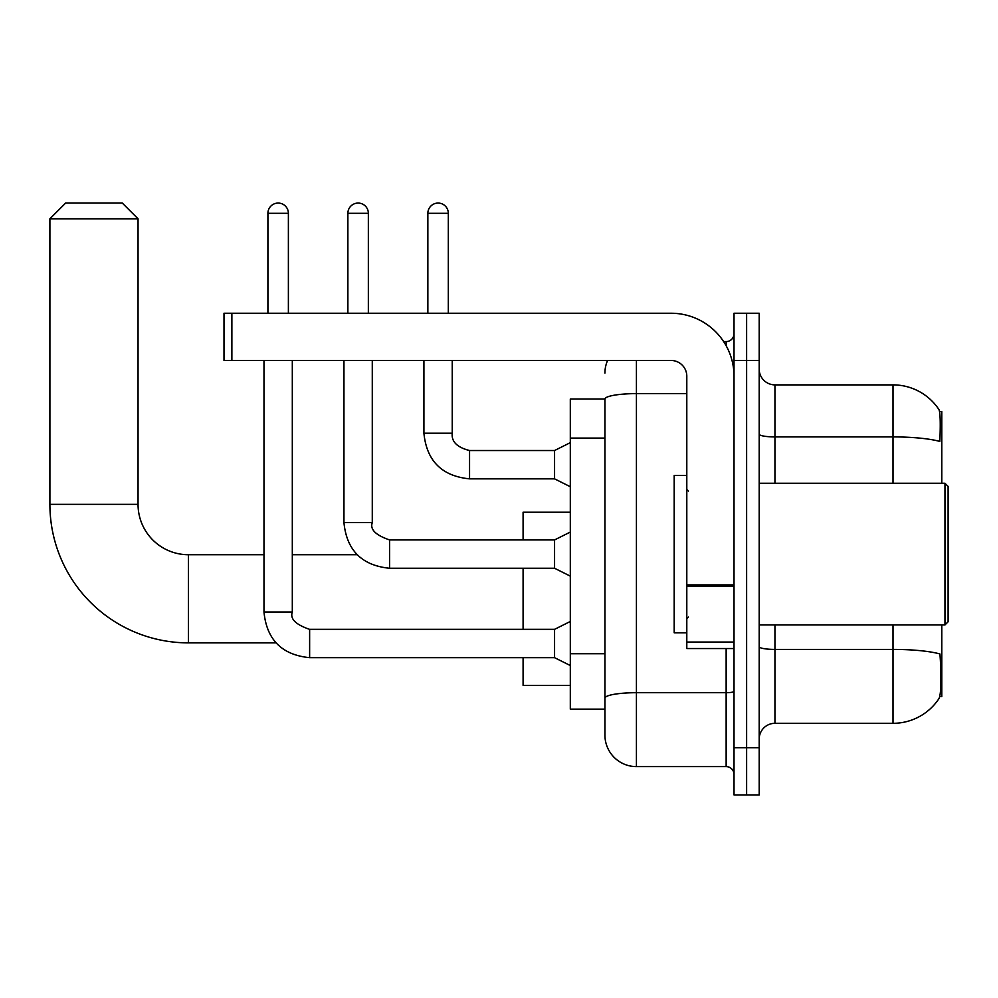 <?xml version="1.0" encoding="UTF-8"?>
<svg xmlns="http://www.w3.org/2000/svg" width="998" height="998" viewBox="0 0 998 998"><rect width="100%" height="100%" fill="white"/><g stroke="black" fill="none" stroke-linecap="round" stroke-linejoin="round"><path stroke-width="1.5" d="M941.8 483.257L941.8 411.638L939.567 411.638M939.767 696.554L941.8 696.554L941.8 624.935M604.938 399.038L570.307 399.038L570.307 709.141L604.938 709.141L604.938 735.114L604.938 399.038M759.204 739.056A15.743 15.743 0 0 1 774.947 723.313L893.01 723.313A55.09 55.09 0 0 0 939.068 698.45L939.068 698.45C940.964 694.009 941.388 681.31 940.365 660.352L939.954 653.977A55.09 9.568 180 0 0 893.01 649.411L893.01 624.935M746.616 747.714L746.616 794.932L759.204 794.932L759.204 747.714L746.616 747.714L746.616 794.932L734.017 794.932L734.017 747.714L746.616 747.714L746.616 360.478L746.616 747.714M734.017 747.714L734.017 313.247L746.616 313.247L746.616 360.478L746.616 313.247L759.204 313.247L759.204 747.714M893.01 483.257L893.01 436.912A55.09 9.568 180 0 1 939.842 441.44C940.59 423.302 940.291 412.673 938.943 409.554L938.943 409.554A55.09 55.09 0 0 0 893.01 384.879A55.09 55.09 0 0 1 938.756 409.28A55.09 55.09 0 0 0 893.01 384.879L774.947 384.879A15.743 15.743 0 0 1 759.204 369.135A15.743 15.743 0 0 0 774.947 384.879L774.947 483.257M636.425 360.478L636.425 766.601L726.145 766.601L726.145 648.538M723.637 341.59L726.145 341.59A7.872 7.872 0 0 0 734.017 333.719M604.938 717.799L604.938 703.64M734.017 774.473A7.872 7.872 0 0 0 726.145 766.601M604.938 373.065A31.487 31.487 0 0 1 607.57 360.478M636.425 766.601A31.487 31.487 0 0 1 604.938 735.114M275.984 642.874L188.422 642.874A138.522 138.522 0 0 1 49.9 504.352L49.9 218.799L65.643 203.068L122.305 203.068L138.048 218.799L49.9 218.799M188.422 642.874L188.422 554.726A50.374 50.374 0 0 1 138.048 504.352L138.048 218.799M523.089 568.261L523.089 629.339M523.089 657.67L523.089 685.376L570.307 685.376M570.307 512.224L523.089 512.224L523.089 539.93M267.913 313.247L267.913 213.298A10.229 10.229 0 0 1 278.155 203.068A10.229 10.229 0 0 1 288.385 213.298L288.385 313.247M570.307 665.541L554.564 657.67L554.564 629.339L570.307 621.467M263.983 360.478L263.983 612.024L292.314 612.024L292.314 360.478M347.878 313.247L347.878 213.298A10.229 10.229 0 0 1 358.12 203.068A10.229 10.229 0 0 1 368.349 213.298L368.349 313.247M570.307 576.133L554.564 568.261L554.564 539.93L570.307 532.059M343.948 360.478L343.948 522.615L372.279 522.615L372.279 360.478M734.017 648.538L686.799 648.538L686.799 584.89L734.017 584.89M734.017 376.221A62.961 62.961 0 0 0 671.055 313.247L231.873 313.247L231.873 360.478L671.055 360.478A15.743 15.743 0 0 1 686.799 376.221L686.799 584.89M231.873 360.478L224.001 360.478L224.001 313.247L231.873 313.247M944.956 483.257L948.1 486.413L948.1 621.779L944.956 624.935L944.956 483.257L759.204 483.257M686.799 475.385L674.199 475.385L674.199 632.807L686.799 632.807M427.855 313.247L427.855 213.298A10.229 10.229 0 0 1 438.085 203.068A10.229 10.229 0 0 1 448.314 213.298L448.314 313.247M570.307 486.725L554.564 478.853L554.564 450.522L570.307 442.65M423.913 360.478L423.913 433.207L452.244 433.207L452.244 360.478M604.938 438.072L570.307 438.072M604.938 653.727L570.307 653.727M893.01 723.313L893.01 649.411L774.947 649.411L774.947 723.313M938.943 409.554A55.09 55.09 0 0 0 893.01 384.879L893.01 436.912L774.947 436.912A15.743 2.732 0 0 1 759.204 434.167M759.204 360.478L734.017 360.478M774.947 624.935L774.947 649.411A15.743 2.732 0 0 1 759.204 646.679M734.017 691.34A7.872 1.372 0 0 1 726.145 692.699L636.425 692.699A31.487 5.464 180 0 0 604.938 698.176M604.938 399.088A31.487 5.464 180 0 1 636.425 393.624L686.799 393.624M726.145 345.732L726.145 341.59M49.9 504.352L138.048 504.352M554.564 657.67L309.63 657.67C281.935 654.938 266.716 639.718 263.983 612.024C266.716 639.718 281.935 654.938 309.63 657.67C281.935 654.938 266.716 639.718 263.983 612.024C266.716 639.718 281.935 654.938 309.63 657.67C281.935 654.938 266.716 639.718 263.983 612.024C266.716 639.718 281.935 654.938 309.63 657.67C281.935 654.938 266.716 639.718 263.983 612.024C266.716 639.718 281.935 654.938 309.63 657.67C281.935 654.938 266.716 639.718 263.983 612.024C266.716 639.718 281.935 654.938 309.63 657.67C281.935 654.938 266.716 639.718 263.983 612.024C266.716 639.718 281.935 654.938 309.63 657.67C281.935 654.938 266.716 639.718 263.983 612.024C266.716 639.718 281.935 654.938 309.63 657.67L309.63 629.364C295.658 624.586 289.882 618.822 292.314 612.024M267.913 213.298L288.385 213.298M554.564 568.261L389.594 568.261C361.9 565.529 346.68 550.31 343.948 522.615C346.68 550.31 361.9 565.529 389.594 568.261C361.9 565.529 346.68 550.31 343.948 522.615C346.68 550.31 361.9 565.529 389.594 568.261C361.9 565.529 346.68 550.31 343.948 522.615C346.68 550.31 361.9 565.529 389.594 568.261C361.9 565.529 346.68 550.31 343.948 522.615C346.68 550.31 361.9 565.529 389.594 568.261C361.9 565.529 346.68 550.31 343.948 522.615C346.68 550.31 361.9 565.529 389.594 568.261C361.9 565.529 346.68 550.31 343.948 522.615C346.68 550.31 361.9 565.529 389.594 568.261C361.9 565.529 346.68 550.31 343.948 522.615C346.68 550.31 361.9 565.529 389.594 568.261L389.594 539.955M347.878 213.298L368.349 213.298M734.017 586.25L686.799 586.25M686.799 642.038L734.017 642.038M554.564 478.853L469.559 478.853C441.865 476.108 426.657 460.901 423.913 433.207C426.657 460.901 441.865 476.108 469.559 478.853C441.865 476.108 426.657 460.901 423.913 433.207C426.657 460.901 441.865 476.108 469.559 478.853C441.865 476.108 426.657 460.901 423.913 433.207C426.657 460.901 441.865 476.108 469.559 478.853C441.865 476.108 426.657 460.901 423.913 433.207C426.657 460.901 441.865 476.108 469.559 478.853C441.865 476.108 426.657 460.901 423.913 433.207C426.657 460.901 441.865 476.108 469.559 478.853C441.865 476.108 426.657 460.901 423.913 433.207C426.657 460.901 441.865 476.108 469.559 478.853C441.865 476.108 426.657 460.901 423.913 433.207C426.657 460.901 441.865 476.108 469.559 478.853C441.865 476.108 426.657 460.901 423.913 433.207C426.657 460.901 441.865 476.108 469.559 478.853L469.559 450.547C457.072 447.366 451.296 441.603 452.244 433.207C451.296 441.603 457.072 447.366 469.559 450.522C457.072 447.366 451.296 441.603 452.244 433.207C451.296 441.603 457.072 447.366 469.559 450.522C457.072 447.366 451.296 441.603 452.244 433.207C451.296 441.603 457.072 447.366 469.559 450.522C457.072 447.366 451.296 441.603 452.244 433.207C451.296 441.603 457.072 447.366 469.559 450.522C457.072 447.366 451.296 441.603 452.244 433.207C451.296 441.603 457.072 447.366 469.559 450.522C457.072 447.366 451.296 441.603 452.244 433.207C451.296 441.603 457.072 447.366 469.559 450.522C457.072 447.366 451.296 441.603 452.244 433.207C451.296 441.603 457.072 447.366 469.559 450.522C457.072 447.366 451.296 441.603 452.244 433.207C451.296 441.603 457.072 447.366 469.559 450.522L554.564 450.522M427.855 213.298L448.314 213.298M357.147 554.726L292.314 554.726M263.983 554.726L188.422 554.726M554.564 629.339L309.63 629.339M263.983 612.024C266.716 639.718 281.935 654.938 309.63 657.67M554.564 539.93L389.594 539.93C375.622 535.178 369.846 529.402 372.279 522.615M759.204 624.935L944.956 624.935M688.37 491.128L686.799 489.556M688.37 617.063L686.799 618.635M423.913 433.207C426.657 460.901 441.865 476.108 469.559 478.853M452.244 433.207C451.296 441.603 457.072 447.366 469.559 450.522"/></g></svg>
